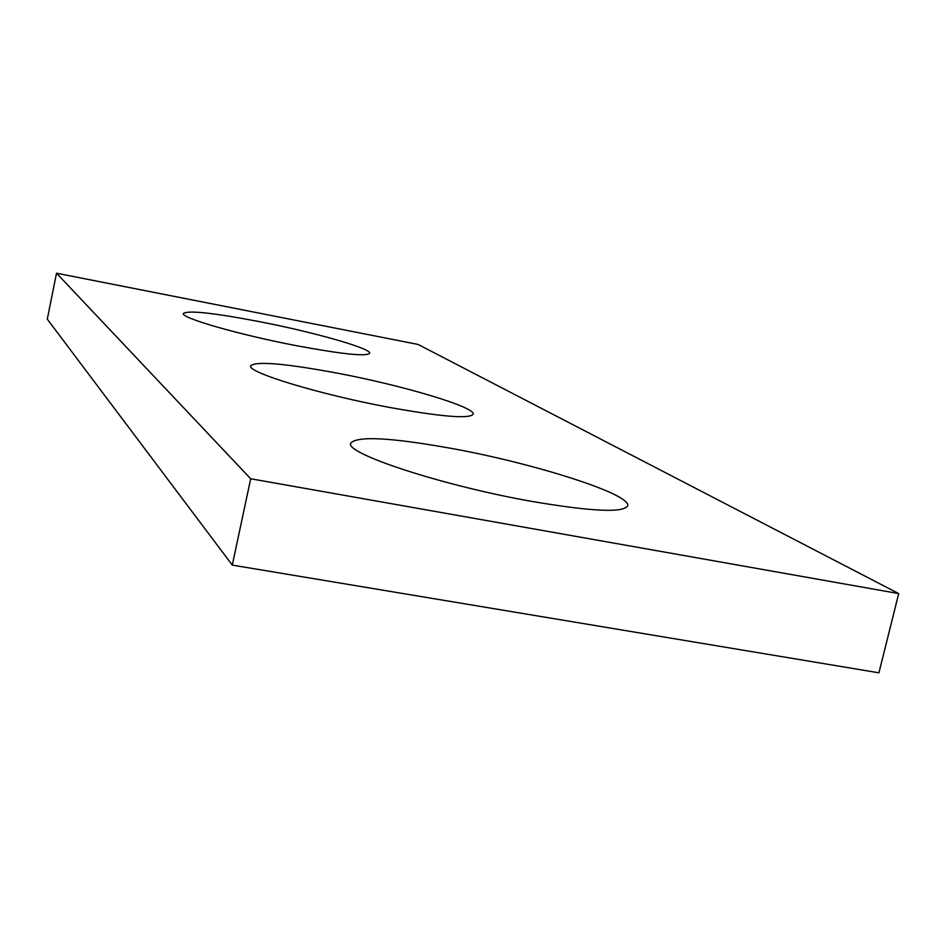 <?xml version="1.0" encoding="UTF-8"?>
<svg xmlns="http://www.w3.org/2000/svg" width="946" height="946" viewBox="0 0 946 946"><rect width="100%" height="100%" fill="white"/><g stroke="black" fill="none" stroke-linecap="round" stroke-linejoin="round"><path stroke-width="1.42" d="M56.512 273.193L418.12 344.45L898.7 593.58L878.929 672.807L232.29 565.105L47.3 319.169L56.512 273.193L250.69 478.759L232.29 565.105M898.7 593.58L250.69 478.759M451.289 448.38C390.379 437.478 356.855 435.763 350.706 443.236C344.651 453.382 442.421 485.665 531.451 501.333C592.007 511.644 624.1 513.075 627.742 505.637C630.604 493.836 533.603 463.244 451.289 448.38M337.462 373.173C284.923 363.418 255.988 360.958 250.666 365.818C246.634 372.18 319.665 394.47 389.208 407.371C441.711 416.831 469.701 419.09 473.177 414.171C475.412 406.993 402.949 385.519 337.462 373.173M259.441 321.64C213.394 312.866 188.041 310.134 183.37 313.469C180.438 317.785 238.593 334.612 295.59 345.526C341.719 354.135 366.409 356.725 369.673 353.296C371.459 348.495 313.741 332.141 259.441 321.64"/></g></svg>
